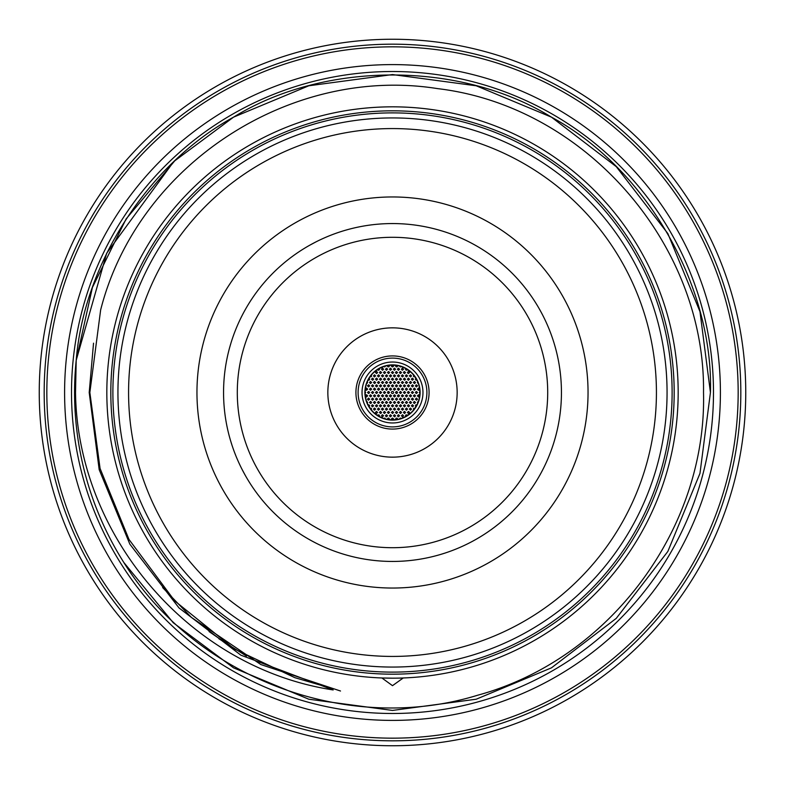 <?xml version="1.0" encoding="UTF-8"?>
<svg xmlns="http://www.w3.org/2000/svg" width="785" height="785" viewBox="0 0 785 785"><rect width="100%" height="100%" fill="white"/><g stroke="black" fill="none" stroke-linecap="round" stroke-linejoin="round"><path stroke-width="1.18" d="M112.883 392.5A279.617 279.617 0 0 0 392.5 672.117A279.617 279.617 0 0 0 672.117 392.5A279.617 279.617 0 0 0 392.5 112.883A279.617 279.617 0 0 0 112.883 392.5M64.596 392.5A327.904 327.904 0 0 0 392.5 720.404A327.904 327.904 0 0 0 720.404 392.5A327.904 327.904 0 0 0 392.5 64.596A327.904 327.904 0 0 0 64.596 392.5M401.302 418.425L400.222 418.071L399.428 418.984M397.504 419.416L397.22 418.326L396.219 418.081L395.611 419.7M407.474 415.422L405.884 414.892L405.678 416.492M403.539 415.775L402.548 414.715L401.41 415.775L402.519 416.845L403.539 415.775M399.555 415.775L398.407 414.715L397.426 415.834L398.319 416.835L399.555 415.775M412.311 411.399L411.399 412.311M409.525 412.459L408.563 411.399L407.395 412.459L408.475 413.518L409.525 412.459M405.541 412.459L404.579 411.399L403.411 412.321L404.471 413.518L405.541 412.459M401.547 412.459L400.576 411.399L399.418 412.459L400.497 413.518L401.547 412.459M397.553 412.459L396.572 411.389L395.424 412.459L396.513 413.518L397.553 412.459M414.941 408.18L413.695 408.377L413.675 409.858M411.526 409.132L410.565 408.072L409.397 409.005L410.467 410.192L411.526 409.132M407.533 409.132L406.571 408.072L405.403 409.132L406.473 410.192L407.533 409.132M403.539 409.132L402.568 408.072L401.41 409.132L402.499 410.192L403.539 409.132M399.555 409.132L398.407 408.063L397.426 409.191L398.682 410.172L399.555 409.132M416.933 404.854L415.599 405.158L415.893 406.718M413.518 405.806L412.4 404.736L411.389 405.845L412.625 406.856L413.518 405.806M409.525 405.806L408.426 404.736L407.395 405.816L408.612 406.856L409.525 405.806M405.541 405.806L404.579 404.746L403.411 405.678L404.471 406.865L405.541 405.806M401.547 405.806L400.595 404.746L399.418 405.806L400.487 406.865L401.547 405.806M397.553 405.806L396.592 404.746L395.424 405.806L396.494 406.865L397.553 405.806M418.385 401.41L417.424 402.155L417.689 403.225M415.51 402.479L414.382 401.41L413.381 402.479L414.264 403.529L415.51 402.479M411.526 402.479L410.427 401.41L409.397 402.489L410.594 403.529L411.526 402.479M407.533 402.479L406.571 401.42L405.403 402.479L406.473 403.539L407.533 402.479M403.539 402.479L402.587 401.42L401.41 402.479L402.479 403.539L403.539 402.479M399.555 402.479L398.594 401.42L397.426 402.362L398.495 403.539L399.555 402.479M417.512 399.153L416.364 398.093L415.383 399.231L416.639 400.193L417.512 399.153M413.518 399.153L412.429 398.083L411.389 399.173L412.596 400.203L413.518 399.153M409.525 399.153L408.563 398.093L407.395 399.153L408.475 400.213L409.525 399.153M405.541 399.153L404.579 398.093L403.411 399.035L404.481 400.213L405.541 399.153M401.547 399.153L400.585 398.093L399.418 399.153L400.487 400.213L401.547 399.153M397.553 399.153L396.592 398.093L395.424 399.153L396.503 400.213L397.553 399.153M395.561 402.479L394.59 401.42L393.432 402.362L394.512 403.539L395.561 402.479M395.561 409.132L394.462 408.063L393.432 409.142L394.639 410.182L395.561 409.132M395.561 415.775L394.462 414.715L393.432 415.785L394.639 416.835L395.561 415.775M419.504 395.826L418.582 394.767L417.375 395.826L418.405 396.886L419.504 395.826M415.51 395.826L414.558 394.767L413.381 395.826L414.451 396.886L415.51 395.826M411.526 395.826L410.457 394.757L409.397 395.826L410.575 396.886L411.526 395.826M407.533 395.826L406.571 394.767L405.403 395.826L406.473 396.886L407.533 395.826M403.539 395.826L402.381 394.767L401.41 395.826L402.332 396.876L403.539 395.826M399.555 395.826L398.594 394.767L397.426 395.699L398.486 396.886L399.555 395.826M395.561 395.826L394.6 394.767L393.432 395.826L394.502 396.886L395.561 395.826M383.698 418.425L384.787 418.071L385.572 418.984M387.496 419.416L387.751 418.356L388.742 418.071L389.389 419.7M377.526 415.422L379.116 414.892L379.322 416.492M381.461 415.775L382.373 414.725L383.59 415.736L382.423 416.835L381.461 415.775M385.445 415.775L386.455 414.715L387.574 415.824L386.328 416.825L385.445 415.775M372.689 411.399L373.601 412.311M375.475 412.459L376.408 411.399L377.605 412.429L376.417 413.509L375.475 412.459M379.459 412.459L380.47 411.389L381.588 412.508L380.696 413.509L379.459 412.459M383.453 412.459L384.414 411.399L385.582 412.459L384.375 413.509L383.453 412.459M387.447 412.459L388.379 411.399L389.576 412.439L388.389 413.509L387.447 412.459M370.059 408.18L371.423 408.514L371.325 409.858M373.474 409.132L374.435 408.072L375.603 409.005L374.533 410.192L373.474 409.132M377.467 409.132L378.439 408.072L379.597 409.152L378.37 410.182L377.467 409.132M381.461 409.132L382.393 408.072L383.59 409.113L382.413 410.182L381.461 409.132M385.445 409.132L386.446 408.063L387.574 409.171L386.338 410.182L385.445 409.132M368.067 404.854L369.529 405.364L369.107 406.718M371.482 405.806L372.365 404.756L373.611 405.747L372.483 406.865L371.482 405.806M375.475 405.806L376.643 404.746L377.605 405.806L376.545 406.865L375.475 405.806M379.459 405.806L380.382 404.746L381.588 405.766L380.431 406.865L379.459 405.806M383.453 405.806L384.434 404.746L385.582 405.835L384.356 406.856L383.453 405.806M387.447 405.806L388.398 404.746L389.576 405.816L388.369 406.856L387.447 405.806M366.615 401.41L367.586 402.205L367.311 403.225M369.49 402.479L370.618 401.41L371.619 402.479L370.736 403.529L369.49 402.479M373.474 402.479L374.641 401.42L375.603 402.479L374.553 403.539L373.474 402.479M377.467 402.479L378.478 401.41L379.597 402.548L378.341 403.519L377.467 402.479M381.461 402.479L382.423 401.42L383.59 402.499L382.373 403.529L381.461 402.479M385.445 402.479L386.397 401.42L387.574 402.479L386.387 403.529L385.445 402.479M367.488 399.153L368.636 398.093L369.617 399.231L368.361 400.193L367.488 399.153M371.482 399.153L372.659 398.093L373.611 399.153L372.541 400.213L371.482 399.153M375.475 399.153L376.388 398.093L377.605 399.133L376.437 400.213L375.475 399.153M379.459 399.153L380.431 398.093L381.588 399.173L380.382 400.203L379.459 399.153M383.453 399.153L384.395 398.093L385.582 399.153L384.395 400.213L383.453 399.153M387.447 399.153L388.379 398.093L389.576 399.143L388.389 400.213L387.447 399.153M389.438 402.479L390.38 401.42L391.568 402.469L390.38 403.539L389.438 402.479M389.438 409.132L390.42 408.063L391.568 409.162L390.341 410.182L389.438 409.132M389.438 415.775L390.42 414.715L391.568 415.805L390.341 416.835L389.438 415.775M391.754 419.867L391.46 418.886L392.372 418.052L393.491 418.729L393.246 419.867M391.44 412.459L392.578 411.389L393.56 412.459L392.539 413.518L391.44 412.459M391.44 405.806L392.588 404.746L393.56 405.806L392.52 406.865L391.44 405.806M391.44 399.153L392.372 398.093L393.56 399.143L392.382 400.213L391.44 399.153M365.496 395.826L366.605 394.767L367.625 395.826L366.624 396.886L365.496 395.826M369.49 395.826L370.481 394.767L371.619 395.826L370.736 396.876L369.49 395.826M373.474 395.826L374.612 394.767L375.603 395.826L374.582 396.886L373.474 395.826M377.467 395.826L378.439 394.767L379.597 395.856L378.38 396.876L377.467 395.826M381.461 395.826L382.55 394.767L383.59 395.826L382.609 396.886L381.461 395.826M385.445 395.826L386.387 394.767L387.574 395.817L386.397 396.886L385.445 395.826M389.438 395.826L390.38 394.767L391.568 395.817L390.39 396.886L389.438 395.826M397.504 365.584L397.2 366.693L396.189 366.919L395.611 365.3M407.474 369.578L406.012 370.186L405.678 368.508M401.41 369.225L402.381 368.165L403.539 369.225L402.332 370.275L401.41 369.225M397.426 369.225L398.319 368.165L399.555 369.225L398.407 370.284L397.426 369.225M407.395 372.541L408.367 371.482L409.525 372.561L408.308 373.601L407.395 372.541M403.411 372.541L404.295 371.501L405.541 372.541L404.403 373.611L403.411 372.541M399.418 372.541L400.34 371.491L401.547 372.522L400.379 373.601L399.418 372.541M395.424 372.541L396.366 371.491L397.553 372.532L396.366 373.601L395.424 372.541M414.941 376.82L413.695 376.623L413.675 375.142M409.397 375.868L410.467 374.808L411.526 375.868L410.565 376.928L409.397 375.868M405.403 375.868L406.326 374.818L407.533 375.848L406.355 376.928L405.403 375.868M401.41 375.868L402.371 374.808L403.539 375.887L402.332 376.928L401.41 375.868M397.426 375.868L398.554 374.808L399.555 375.868L398.525 376.937L397.426 375.868M416.933 380.146L415.481 379.646L415.893 378.282M411.389 379.194L412.282 378.144L413.518 379.145L412.38 380.264L411.389 379.194M407.395 379.194L408.347 378.144L409.525 379.204L408.328 380.254L407.395 379.194M403.411 379.194L404.393 378.135L405.541 379.194L404.658 380.244L403.411 379.194M399.418 379.194L400.33 378.144L401.547 379.165L400.379 380.254L399.418 379.194M395.424 379.194L396.356 378.144L397.553 379.184L396.376 380.254L395.424 379.194M418.385 383.59L417.414 382.795L417.689 381.775M413.381 382.521L414.47 381.461L415.51 382.521L414.539 383.58L413.381 382.521M409.397 382.521L410.555 381.461L411.526 382.521L410.476 383.59L409.397 382.521M405.403 382.521L406.306 381.471L407.533 382.481L406.385 383.58L405.403 382.521M401.41 382.521L402.342 381.471L403.539 382.511L402.362 383.58L401.41 382.521M397.426 382.521L398.368 381.461L399.555 382.53L398.358 383.58L397.426 382.521M415.383 385.847L416.276 384.797L417.512 385.818L416.364 386.907L415.383 385.847M411.389 385.847L412.547 384.787L413.518 385.847L412.478 386.917L411.389 385.847M407.395 385.847L408.504 384.787L409.525 385.847L408.534 386.907L407.395 385.847M403.411 385.847L404.344 384.787L405.541 385.847L404.353 386.907L403.411 385.847M399.418 385.847L400.37 384.787L401.547 385.867L400.34 386.907L399.418 385.847M395.424 385.847L396.386 384.787L397.553 385.867L396.346 386.907L395.424 385.847M393.432 382.521L394.384 381.461L395.561 382.53L394.364 383.58L393.432 382.521M393.432 375.868L394.345 374.818L395.561 375.838L394.394 376.928L393.432 375.868M393.432 369.225L394.335 368.165L395.561 369.166L394.413 370.284L393.432 369.225M417.375 389.174L418.562 388.114L419.504 389.174L418.434 390.243L417.375 389.174M413.381 389.174L414.323 388.114L415.51 389.174L414.333 390.233L413.381 389.174M409.397 389.174L410.594 388.114L411.526 389.174L410.437 390.243L409.397 389.174M405.403 389.174L406.336 388.114L407.533 389.174L406.345 390.233L405.403 389.174M401.41 389.174L402.519 388.114L403.539 389.174L402.548 390.233L401.41 389.174M397.426 389.174L398.387 388.114L399.555 389.174L398.338 390.233L397.426 389.174M393.432 389.174L394.384 388.114L395.561 389.193L394.355 390.233L393.432 389.174M419.867 393.393L419.367 392.5L419.867 391.607M415.383 392.5L416.286 391.45L417.512 392.48L416.354 393.56L415.383 392.5M411.389 392.5L412.351 391.44L413.518 392.529L412.311 393.55L411.389 392.5M407.395 392.5L408.328 391.44L409.525 392.49L408.357 393.56L407.395 392.5M403.411 392.5L404.51 391.44L405.541 392.5L404.55 393.56L403.411 392.5M399.418 392.5L400.517 391.44L401.547 392.5L400.556 393.56L399.418 392.5M395.424 392.5L396.386 391.44L397.553 392.51L396.356 393.56L395.424 392.5M387.496 365.584L387.721 366.605L388.703 366.938L389.389 365.3M377.526 369.578L378.91 370.216L379.322 368.508M383.59 369.225L382.619 368.165L381.461 369.097L382.54 370.284L383.59 369.225M387.574 369.225L386.691 368.175L385.445 369.225L386.455 370.284L387.574 369.225M377.605 372.541L376.643 371.491L375.475 372.424L376.545 373.611L377.605 372.541M381.588 372.541L380.431 371.482L379.459 372.541L380.382 373.601L381.588 372.541M385.582 372.541L384.601 371.482L383.453 372.541L384.552 373.611L385.582 372.541M389.576 372.541L388.595 371.482L387.447 372.433L388.536 373.611L389.576 372.541M370.059 376.82L371.452 376.447L371.325 375.142M375.603 375.868L374.533 374.808L373.474 375.868L374.435 376.928L375.603 375.868M379.597 375.868L378.635 374.808L377.467 375.868L378.547 376.937L379.597 375.868M383.59 375.868L382.629 374.808L381.461 375.75L382.53 376.937L383.59 375.868M387.574 375.868L386.622 374.818L385.445 375.868L386.514 376.937L387.574 375.868M368.067 380.146L369.45 379.773L369.107 378.282M373.611 379.194L372.718 378.144L371.482 379.145L372.62 380.264L373.611 379.194M377.605 379.194L376.653 378.135L375.475 379.067L376.535 380.264L377.605 379.194M381.588 379.194L380.637 378.135L379.459 379.194L380.529 380.264L381.588 379.194M385.582 379.194L384.611 378.135L383.453 379.194L384.542 380.264L385.582 379.194M389.576 379.194L388.604 378.135L387.447 379.086L388.526 380.264L389.576 379.194M366.615 383.59L367.586 382.795L367.311 381.775M371.619 382.521L370.53 381.461L369.49 382.521L370.461 383.58L371.619 382.521M375.603 382.521L374.514 381.461L373.474 382.54L374.68 383.58L375.603 382.521M379.597 382.521L378.635 381.461L377.467 382.521L378.537 383.59L379.597 382.521M383.59 382.521L382.629 381.461L381.461 382.403L382.53 383.59L383.59 382.521M387.574 382.521L386.612 381.461L385.445 382.521L386.524 383.59L387.574 382.521M369.617 385.847L368.724 384.797L367.488 385.818L368.636 386.907L369.617 385.847M373.611 385.847L372.532 384.787L371.482 385.857L372.679 386.907L373.611 385.847M377.605 385.847L376.486 384.787L375.475 385.896L376.702 386.897L377.605 385.847M381.588 385.847L380.647 384.787L379.459 385.847L380.529 386.917L381.588 385.847M385.582 385.847L384.621 384.787L383.453 385.847L384.522 386.917L385.582 385.847M389.576 385.847L388.614 384.787L387.447 385.847L388.516 386.917L389.576 385.847M391.568 382.521L390.606 381.461L389.438 382.521L390.508 383.59L391.568 382.521M391.568 375.868L390.626 374.818L389.438 375.868L390.498 376.937L391.568 375.868M391.568 369.225L390.39 368.165L389.438 369.225L390.371 370.275L391.568 369.225M391.754 365.133L391.519 366.301L392.333 366.948L393.481 366.301L393.246 365.133M393.56 372.541L392.441 371.482L391.44 372.581L392.667 373.601L393.56 372.541M393.56 379.194L392.441 378.135L391.44 379.243L392.667 380.244L393.56 379.194M393.56 385.847L392.608 384.787L391.44 385.72L392.5 386.917L393.56 385.847M367.625 389.174L366.703 388.124L365.496 389.174L366.536 390.243L367.625 389.174M371.619 389.174L370.706 388.124L369.49 389.174L370.51 390.233L371.619 389.174M375.603 389.174L374.494 388.114L373.474 389.213L374.7 390.224L375.603 389.174M379.597 389.174L378.655 388.114L377.467 389.174L378.517 390.243L379.597 389.174M383.59 389.174L382.423 388.114L381.461 389.262L382.373 390.233L383.59 389.174M387.574 389.174L386.622 388.114L385.445 389.174L386.524 390.243L387.574 389.174M391.568 389.174L390.616 388.114L389.438 389.174L390.508 390.243L391.568 389.174M365.133 393.393L365.633 392.5L365.133 391.607M369.617 392.5L368.714 391.45L367.488 392.48L368.646 393.56L369.617 392.5M373.611 392.5L372.669 391.44L371.482 392.5L372.541 393.56L373.611 392.5M377.605 392.5L376.682 391.45L375.475 392.5L376.506 393.56L377.605 392.5M381.588 392.5L380.431 391.44L379.459 392.5L380.382 393.55L381.588 392.5M385.582 392.5L384.414 391.44L383.453 392.5L384.375 393.56L385.582 392.5M389.576 392.5L388.604 391.44L387.447 392.392L388.526 393.56L389.576 392.5M393.56 392.5A1.06 1.06 0 0 0 392.5 391.44A1.06 1.06 0 0 0 391.44 392.5A1.06 1.06 0 0 0 392.5 393.56A1.06 1.06 0 0 0 393.56 392.5M401.302 366.575L400.252 366.929L399.428 366.016M383.698 366.575L384.797 366.919L385.572 366.016M372.689 373.601L373.601 372.689M412.311 373.601L411.399 372.689M39.25 392.5A353.25 353.25 0 0 0 392.5 745.75A353.25 353.25 0 0 0 745.75 392.5A353.25 353.25 0 0 0 392.5 39.25A353.25 353.25 0 0 0 39.25 392.5M738.165 392.5A345.665 345.665 0 0 0 392.5 46.835A345.665 345.665 0 0 0 46.835 392.5A345.665 345.665 0 0 0 392.5 738.165A345.665 345.665 0 0 0 738.165 392.5M44.176 392.5A348.324 348.324 0 0 1 392.5 44.176A348.324 348.324 0 0 1 740.824 392.5A348.324 348.324 0 0 1 392.5 740.824A348.324 348.324 0 0 1 44.176 392.5M710.435 392.5L699.975 311.616L667.839 233.537L616.284 166.665L551.462 117.161L476.191 85.781L392.5 74.565L308.809 85.781L233.537 117.161L174.741 160.846L126.091 218.986L92.424 287.447L76.204 360.286L92.424 287.447L126.091 218.986L174.741 160.846L233.537 117.161L308.809 85.781L392.5 74.565L476.191 85.781L551.462 117.161L616.284 166.665L667.839 233.537L699.975 311.616L710.435 392.5L699.975 311.616L667.839 233.537L616.284 166.665L551.462 117.161L476.191 85.781L392.5 74.565L308.809 85.781L233.537 117.161L174.741 160.846L126.091 218.986L92.424 287.447L76.204 360.286C84.123 262.062 149.474 163.211 233.537 117.161C324.647 60.936 460.353 60.936 551.462 117.161C645.712 167.961 713.565 285.485 710.435 392.5L699.975 473.384L667.839 551.462L616.284 618.335L551.462 667.839L476.191 699.219L392.5 710.435L308.809 699.219L233.537 667.839L173.23 622.721L123.794 562.443A317.935 317.935 0 0 1 76.204 360.286L92.424 287.447L126.091 218.986L174.741 160.846L233.537 117.161L308.809 85.781L392.5 74.565L476.191 85.781L551.462 117.161L616.284 166.665L667.839 233.537L699.975 311.616L710.435 392.5L699.975 473.384L667.839 551.462L616.284 618.335L551.462 667.839L476.191 699.219L392.5 710.435L308.809 699.219L233.537 667.839L173.23 622.721L123.794 562.443L173.23 622.721L233.537 667.839L308.809 699.219L392.5 710.435L476.191 699.219L551.462 667.839L616.284 618.335L667.839 551.462L699.975 473.384L710.435 392.5L699.975 473.384L667.839 551.462L616.284 618.335L551.462 667.839L476.191 699.219L392.5 710.435L308.809 699.219L233.537 667.839L173.23 622.721L123.794 562.443L173.23 622.721L233.537 667.839L308.809 699.219L392.5 710.435L476.191 699.219L551.462 667.839L616.284 618.335L667.839 551.462L699.975 473.384L710.435 392.5L699.975 473.384L667.839 551.462L616.284 618.335L551.462 667.839L476.191 699.219L392.5 710.435L308.809 699.219L233.537 667.839L173.23 622.721L123.794 562.443C195.71 677.965 347.117 735.466 477.829 695.176C609.415 659.439 706.902 528.639 703.517 392.5C705.509 244.007 585.159 106.132 437.657 88.626C290.421 65.135 137.434 164.762 100.637 309.997L89.853 392.5L100.068 468.468L128.995 539.452L174.77 600.937L234.47 649.028L209.055 631.552M110.822 392.5A281.678 281.678 0 0 1 392.5 110.822A281.678 281.678 0 0 1 674.178 392.5A281.678 281.678 0 0 1 392.5 674.178A281.678 281.678 0 0 1 110.822 392.5M106.829 392.5A285.671 285.671 0 0 1 392.5 106.829A285.671 285.671 0 0 1 678.171 392.5A285.671 285.671 0 0 1 392.5 678.171A285.671 285.671 0 0 1 106.829 392.5M173.22 162.289L106.691 253.231L76.204 360.286L75.517 392.5C77.421 536.371 189.911 668.133 333.183 689.946L240.848 655.161L179.019 607.943L129.839 544.152L99.185 469.665L89.205 392.5L93.533 343.173M162.642 587.572L191.393 617.403L260.855 664.552L340.504 691.016M392.5 678.171L381.902 677.975L392.5 685.668L403.097 678.073L397.22 678.132M333.183 689.946L326.962 687.022L294.836 677.671L234.47 649.028M713.486 392.5A320.986 320.986 0 0 0 392.5 71.513A320.986 320.986 0 0 0 71.513 392.5A320.986 320.986 0 0 0 392.5 713.486A320.986 320.986 0 0 0 713.486 392.5M342.652 231.075L342.142 231.232M341.082 231.575L340.405 231.791M242.349 315.06L242.025 315.698M244.518 310.988L245.185 309.8M230.594 440.738L231.928 445.007M231.487 443.633L230.78 441.376M230.231 439.502L229.858 438.197M312.126 541.101L316.08 543.171M310.988 540.482L309.8 539.815M440.738 554.406L445.007 553.072M439.502 554.769L438.197 555.142M541.101 472.874L543.171 468.92M540.482 474.012L539.815 475.2M553.925 342.652L553.768 342.142M553.425 341.082L553.209 340.405M554.769 345.498L555.142 346.803M469.94 242.349L469.302 242.025M117.936 392.5A274.564 274.564 0 0 1 392.5 117.936A274.564 274.564 0 0 1 667.064 392.5A274.564 274.564 0 0 1 392.5 667.064A274.564 274.564 0 0 1 117.936 392.5M128.573 392.5A263.927 263.927 0 0 1 392.5 128.573A263.927 263.927 0 0 1 656.427 392.5A263.927 263.927 0 0 1 392.5 656.427A263.927 263.927 0 0 1 128.573 392.5M588.043 392.5A195.543 195.543 0 0 1 392.5 588.043A195.543 195.543 0 0 1 196.956 392.5A195.543 195.543 0 0 1 392.5 196.956A195.543 195.543 0 0 1 588.043 392.5M561.442 392.5A168.942 168.942 0 0 1 392.5 561.442A168.942 168.942 0 0 1 223.558 392.5A168.942 168.942 0 0 1 392.5 223.558A168.942 168.942 0 0 1 561.442 392.5M390.822 388.153A4.651 4.651 0 0 0 389.458 388.977M387.927 391.607A4.651 4.651 0 0 0 387.927 393.393M389.458 396.023A4.651 4.651 0 0 0 390.822 396.847M393.56 385.935A6.653 6.653 0 0 0 391.44 385.935M387.25 388.408A6.653 6.653 0 0 0 386.259 390.204M386.259 394.796A6.653 6.653 0 0 0 387.25 396.592M391.44 399.065A6.653 6.653 0 0 0 393.56 399.065M393.56 365.918A26.602 26.602 0 0 0 391.44 365.918M389.556 366.055A26.602 26.602 0 0 0 387.554 366.359M379.597 369.235A26.602 26.602 0 0 0 378.046 370.167M371.599 376.035A26.602 26.602 0 0 0 370.991 376.839M369.598 378.969A26.602 26.602 0 0 0 368.911 380.205M366.252 388.153A26.602 26.602 0 0 0 366.006 390.086M366.006 394.914A26.602 26.602 0 0 0 366.252 396.847M368.911 404.795A26.602 26.602 0 0 0 369.598 406.031M370.991 408.161A26.602 26.602 0 0 0 371.599 408.965M378.046 414.833A26.602 26.602 0 0 0 379.597 415.765M387.554 418.64A26.602 26.602 0 0 0 389.556 418.945M391.44 419.082A26.602 26.602 0 0 0 393.56 419.082M395.444 418.945A26.602 26.602 0 0 0 397.445 418.64M405.403 415.765A26.602 26.602 0 0 0 406.954 414.833M413.401 408.965A26.602 26.602 0 0 0 414.009 408.161M415.402 406.031A26.602 26.602 0 0 0 416.089 404.795M418.748 396.847A26.602 26.602 0 0 0 418.994 394.914M418.994 390.086A26.602 26.602 0 0 0 418.748 388.153M416.089 380.205A26.602 26.602 0 0 0 415.402 378.969M414.009 376.839A26.602 26.602 0 0 0 413.401 376.035M406.954 370.167A26.602 26.602 0 0 0 405.403 369.235M397.445 366.359A26.602 26.602 0 0 0 395.444 366.055M419.877 392.5A27.377 27.377 0 0 0 392.5 365.123A27.377 27.377 0 0 0 365.123 392.5A27.377 27.377 0 0 0 392.5 419.877A27.377 27.377 0 0 0 419.877 392.5M420.112 392.5A27.612 27.612 0 0 0 392.5 364.888A27.612 27.612 0 0 0 364.888 392.5A27.612 27.612 0 0 0 392.5 420.112A27.612 27.612 0 0 0 420.112 392.5M422.968 392.5A30.468 30.468 0 0 0 392.5 362.032A30.468 30.468 0 0 0 362.032 392.5A30.468 30.468 0 0 0 392.5 422.968A30.468 30.468 0 0 0 422.968 392.5M392.5 429.081A36.581 36.581 0 0 1 355.919 392.5A36.581 36.581 0 0 1 392.5 355.919A36.581 36.581 0 0 1 429.081 392.5A36.581 36.581 0 0 1 392.5 429.081M457.155 392.5A64.655 64.655 0 0 1 392.5 457.155A64.655 64.655 0 0 1 327.845 392.5A64.655 64.655 0 0 1 392.5 327.845A64.655 64.655 0 0 1 457.155 392.5M547.704 392.5A155.204 155.204 0 0 1 392.5 547.704A155.204 155.204 0 0 1 237.296 392.5A155.204 155.204 0 0 1 392.5 237.296A155.204 155.204 0 0 1 547.704 392.5M397.75 396.592A6.653 6.653 0 0 0 398.741 394.796M398.741 390.204A6.653 6.653 0 0 0 397.75 388.408M394.178 396.847A4.651 4.651 0 0 0 395.542 396.023M397.073 393.393A4.651 4.651 0 0 0 397.073 391.607M395.542 388.977A4.651 4.651 0 0 0 394.178 388.153M539.815 309.8L541.414 312.705M555.142 438.197L554.22 441.376M475.2 539.815L472.295 541.414M242.83 470.853L243.114 471.392M245.185 475.2L241.908 469.077M346.803 555.142L343.624 554.22M309.8 245.185L315.923 241.908M229.858 346.803L230.78 343.624M438.197 229.858L441.376 230.78M358.107 392.5A34.393 34.393 0 0 0 392.5 426.893A34.393 34.393 0 0 0 426.893 392.5A34.393 34.393 0 0 0 392.5 358.107A34.393 34.393 0 0 0 358.107 392.5M355.919 392.5A36.581 36.581 0 0 1 392.5 355.919A36.581 36.581 0 0 1 429.081 392.5M246.461 656.054L218.897 638.774M234.224 648.881L230.868 646.781"/></g></svg>
